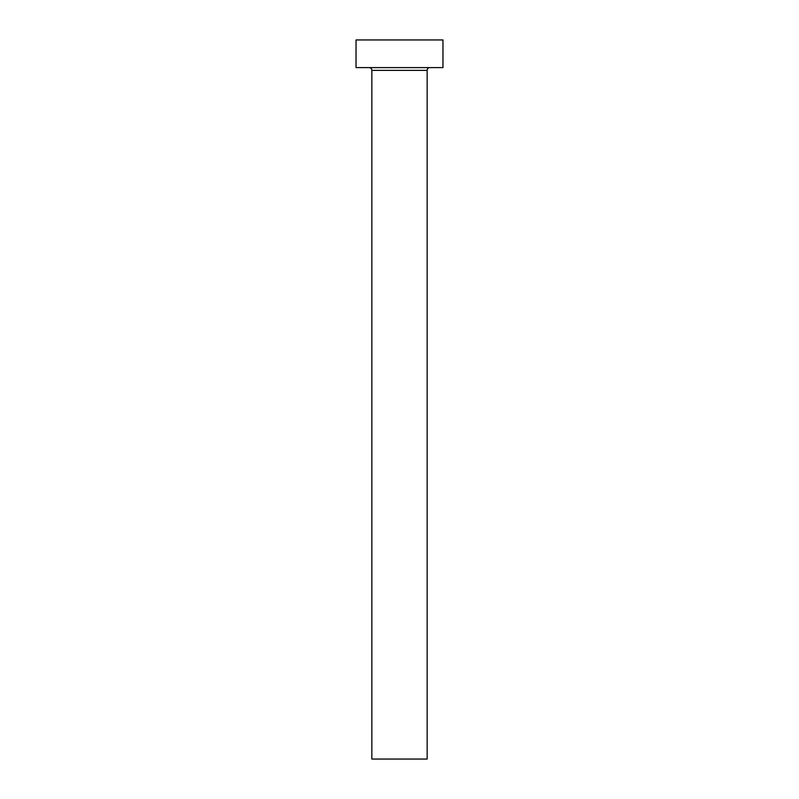 <?xml version="1.0" encoding="UTF-8"?>
<svg xmlns="http://www.w3.org/2000/svg" width="799" height="799" viewBox="0 0 799 799"><rect width="100%" height="100%" fill="white"/><g stroke="black" fill="none" stroke-linecap="round" stroke-linejoin="round"><path stroke-width="1.2" d="M427.155 70.372L371.845 70.372L371.845 759.05L427.155 759.05L427.155 70.372A2.767 2.767 0 0 1 429.922 67.605M371.845 70.372A2.767 2.767 0 0 0 369.078 67.605M442.966 67.605L356.034 67.605L356.034 39.95L442.966 39.95L442.966 67.605"/></g></svg>

